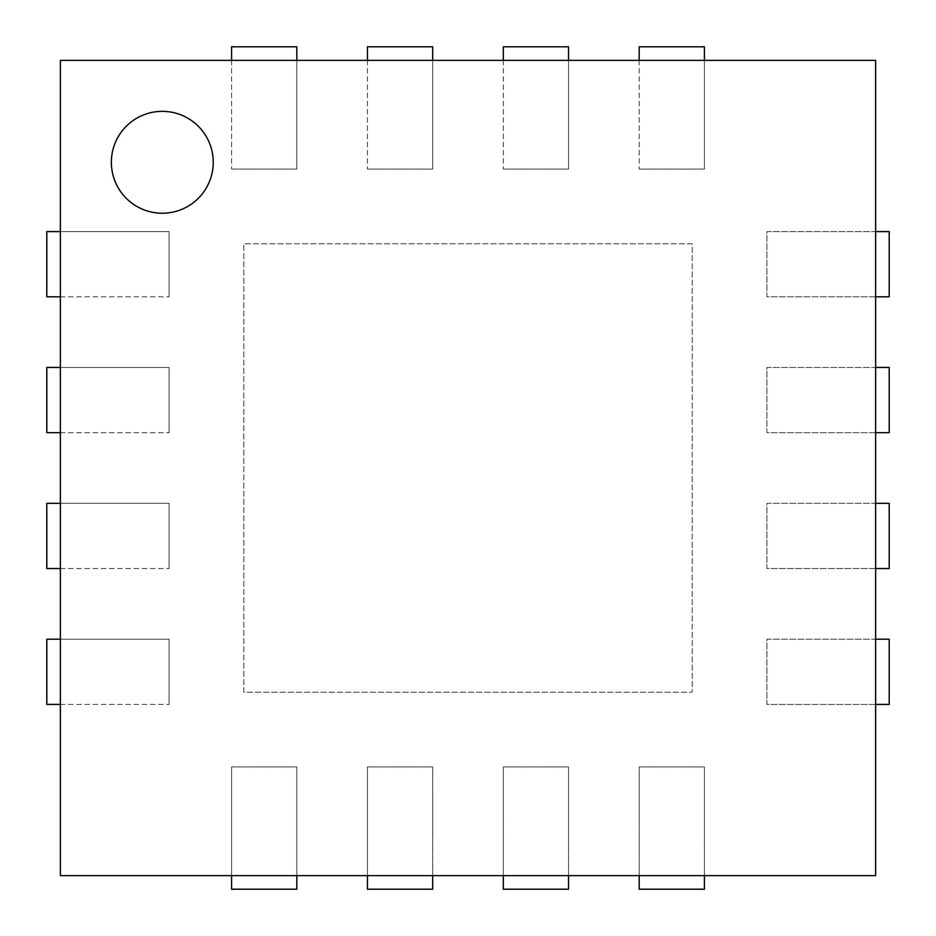 <?xml version="1.0" encoding="UTF-8"?>
<svg xmlns="http://www.w3.org/2000/svg" width="936" height="936" viewBox="0 0 936 936"><rect width="100%" height="100%" fill="white"/><g stroke="black" fill="none" stroke-linecap="round" stroke-linejoin="round"><path stroke-width="0.7" stroke-dasharray="4.68 3.51" d="M60.384 875.616L60.384 60.384L875.616 60.384L875.616 875.616L60.384 875.616M213.244 162.291A50.953 50.953 0 0 0 136.82 118.17A50.953 50.953 0 0 0 136.82 206.411A50.953 50.953 0 0 0 213.244 162.291M243.816 692.184L243.816 243.816L692.184 243.816L692.184 692.184L692.184 243.816L243.816 243.816L243.816 692.184L692.184 692.184L243.816 692.184M60.384 296.806L169.088 296.806L46.8 296.806L46.8 231.59L169.088 231.59L169.088 296.806L169.088 231.59L60.384 231.59M875.616 296.806L766.912 296.806L766.912 231.59L889.2 231.59L889.2 296.806L766.912 296.806L766.912 231.59L875.616 231.59M60.384 432.678L169.088 432.678L46.8 432.678L46.8 367.45L169.088 367.45L169.088 432.678L169.088 367.45L60.384 367.45M875.616 432.678L766.912 432.678L766.912 367.45L889.2 367.45L889.2 432.678L766.912 432.678L766.912 367.45L875.616 367.45M60.384 568.55L169.088 568.55L46.8 568.55L46.8 503.322L169.088 503.322L169.088 568.55L169.088 503.322L60.384 503.322M875.616 568.55L766.912 568.55L766.912 503.322L889.2 503.322L889.2 568.55L766.912 568.55L766.912 503.322L875.616 503.322M60.384 704.41L169.088 704.41L46.8 704.41L46.8 639.194L169.088 639.194L169.088 704.41L169.088 639.194L60.384 639.194M875.616 704.41L766.912 704.41L766.912 639.194L889.2 639.194L889.2 704.41L766.912 704.41L766.912 639.194L875.616 639.194M231.59 60.384L231.59 169.088L231.59 46.8L296.806 46.8L296.806 169.088L296.806 60.384M231.59 169.088L296.806 169.088L231.59 169.088M231.59 889.2L231.59 766.912L296.806 766.912L296.806 889.2L231.59 889.2M231.59 875.616L231.59 766.912L296.806 766.912L296.806 875.616M367.45 60.384L367.45 169.088L367.45 46.8L432.678 46.8L432.678 169.088L432.678 60.384M367.45 169.088L432.678 169.088L367.45 169.088M367.45 889.2L367.45 766.912L432.678 766.912L432.678 889.2L367.45 889.2M367.45 875.616L367.45 766.912L432.678 766.912L432.678 875.616M503.322 60.384L503.322 169.088L503.322 46.8L568.55 46.8L568.55 169.088L568.55 60.384M503.322 169.088L568.55 169.088L503.322 169.088M503.322 889.2L503.322 766.912L568.55 766.912L568.55 889.2L503.322 889.2M503.322 875.616L503.322 766.912L568.55 766.912L568.55 875.616M639.194 60.384L639.194 169.088L639.194 46.8L704.41 46.8L704.41 169.088L704.41 60.384M639.194 169.088L704.41 169.088L639.194 169.088M639.194 889.2L639.194 766.912L704.41 766.912L704.41 889.2L639.194 889.2M639.194 875.616L639.194 766.912L704.41 766.912L704.41 875.616"/><path stroke-width="1.4" d="M60.384 875.616L60.384 60.384L875.616 60.384L875.616 875.616L60.384 875.616M213.244 162.291A50.953 50.953 0 0 0 136.82 118.17A50.953 50.953 0 0 0 136.82 206.411A50.953 50.953 0 0 0 213.244 162.291M60.384 296.806L46.8 296.806L46.8 231.59L60.384 231.59M875.616 296.806L889.2 296.806L889.2 231.59L875.616 231.59M60.384 432.678L46.8 432.678L46.8 367.45L60.384 367.45M875.616 432.678L889.2 432.678L889.2 367.45L875.616 367.45M60.384 568.55L46.8 568.55L46.8 503.322L60.384 503.322M875.616 568.55L889.2 568.55L889.2 503.322L875.616 503.322M60.384 704.41L46.8 704.41L46.8 639.194L60.384 639.194M875.616 704.41L889.2 704.41L889.2 639.194L875.616 639.194M231.59 60.384L231.59 46.8L296.806 46.8L296.806 60.384M296.806 875.616L296.806 889.2L231.59 889.2L231.59 875.616M367.45 60.384L367.45 46.8L432.678 46.8L432.678 60.384M432.678 875.616L432.678 889.2L367.45 889.2L367.45 875.616M503.322 60.384L503.322 46.8L568.55 46.8L568.55 60.384M568.55 875.616L568.55 889.2L503.322 889.2L503.322 875.616M639.194 60.384L639.194 46.8L704.41 46.8L704.41 60.384M704.41 875.616L704.41 889.2L639.194 889.2L639.194 875.616"/></g></svg>
